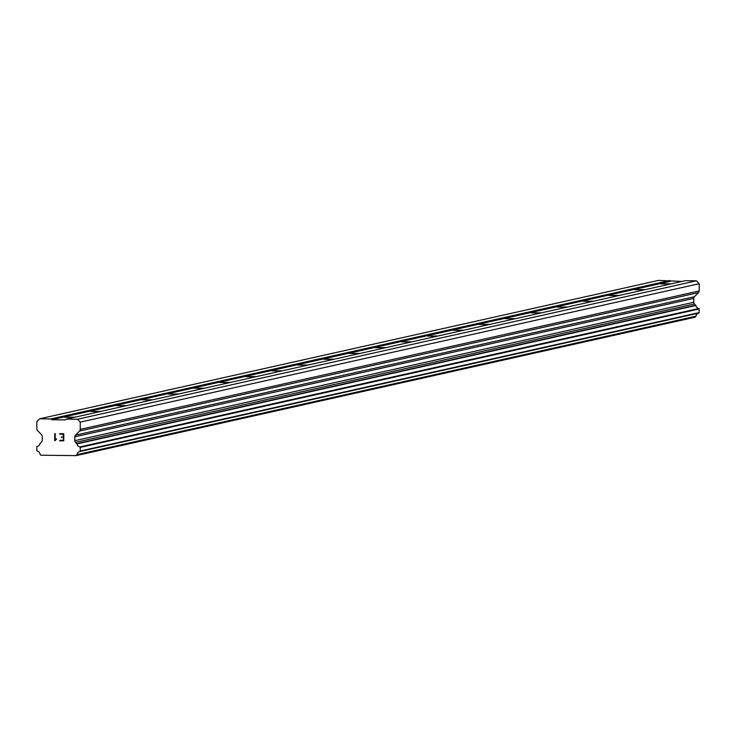 <?xml version="1.0" encoding="UTF-8"?>
<svg xmlns="http://www.w3.org/2000/svg" width="736" height="736" viewBox="0 0 736 736"><rect width="100%" height="100%" fill="white"/><g stroke="black" fill="none" stroke-linecap="round" stroke-linejoin="round"><path stroke-width="1.1" d="M73.655 417.478L64.474 417.211L74.98 417.183M99.581 411.672L90.399 411.415L100.906 411.378M125.506 405.876L116.325 405.619L126.822 405.582M151.432 400.08L142.25 399.823L152.748 399.786M177.358 394.284L168.176 394.018L178.673 393.99M203.283 388.488L194.092 388.222L204.599 388.194M229.2 382.683L220.018 382.426L230.524 382.389M255.125 376.887L245.944 376.63L256.45 376.593M281.051 371.091L271.869 370.834L282.366 370.797M306.976 365.295L297.795 365.028L308.292 365.001M332.902 359.499L323.72 359.232L334.218 359.196M358.828 353.694L349.637 353.436L360.143 353.4M384.744 347.898L375.562 347.64L386.069 347.604M410.67 342.102L401.488 341.835L411.994 341.808M436.595 336.306L427.414 336.039L437.911 336.012M462.521 330.501L453.339 330.243L463.836 330.206M488.446 324.705L479.256 324.447L489.762 324.41M514.372 318.909L505.181 318.651L515.688 318.614M540.288 313.113L531.107 312.846L541.613 312.818M566.214 307.317L557.032 307.05L567.53 307.022M592.14 301.512L582.958 301.254L593.455 301.217M618.065 295.716L608.884 295.458L619.381 295.421M643.991 289.92L634.8 289.662L645.306 289.625M669.907 284.124L660.726 283.857L671.232 283.829M66.323 419.115L685.262 280.692L696.431 280.821L699.2 283.7L699.191 290.95L80.252 429.373A2.374 2.328 77.4 0 1 79.571 431.048L75.495 435.142A2.374 2.328 -102.6 0 0 74.814 436.816L74.805 440.698A2.374 2.328 -102.6 0 0 75.486 442.391L76.737 443.688A0.478 0.469 77.4 0 1 76.986 443.928A3.8 3.717 -102.6 0 0 79.856 446.936A0.478 0.469 77.4 0 1 80.224 447.405L80.215 451.03A0.478 0.469 77.4 0 1 79.893 451.499A3.8 3.717 -102.6 0 0 76.986 454.646A0.478 0.469 77.4 0 1 76.848 454.922L76.158 455.621L40.848 455.216L40.149 454.489A0.478 0.469 77.4 0 1 40.02 454.213A3.8 3.717 -102.6 0 0 37.113 451.002A0.478 0.469 77.4 0 1 36.8 450.524L36.809 446.908A0.478 0.469 77.4 0 1 37.168 446.448A3.8 3.717 -102.6 0 0 40.057 443.504A0.478 0.469 77.4 0 1 40.305 443.265L41.556 441.996A2.374 2.328 -102.6 0 0 42.246 440.321L42.256 436.439A2.374 2.328 -102.6 0 0 41.575 434.755L37.518 430.56A2.374 2.328 77.4 0 1 36.837 428.867L36.846 421.627L39.634 418.802L50.802 418.931L51.584 419.732L65.541 419.897L66.323 419.115L77.492 419.244L80.261 422.133L80.252 429.373M79.893 451.499L698.832 313.076A0.478 0.469 -102.6 0 0 699.154 312.607L699.154 308.982A0.478 0.469 -102.6 0 0 698.786 308.513A3.8 3.717 -102.6 0 1 695.916 305.504A0.478 0.469 -102.6 0 0 695.676 305.256L694.416 303.959A2.374 2.328 -102.6 0 1 693.744 302.275L693.744 298.384A2.374 2.328 -102.6 0 1 694.434 296.718L698.501 292.615A2.374 2.328 -102.6 0 0 699.191 290.95M698.712 313.104A3.8 3.717 -102.6 0 0 695.916 316.213L76.986 454.646M76.158 455.621L695.088 317.198L695.787 316.489A0.478 0.469 -102.6 0 0 695.916 316.213M39.634 418.802L658.573 280.379L681.913 281.437M63.296 440.358L63.296 437.506L63.296 440.358L59.708 440.312L63.296 440.358M61.346 437.478L61.346 437L61.346 437.478M61.346 437L63.296 437.028L61.346 437M63.296 437.028L63.305 434.176L63.305 437.028M63.305 434.176L59.717 434.13L63.305 434.176M59.717 434.13L59.717 433.66L59.717 434.13M59.699 440.79L59.699 440.312L59.708 440.79L63.765 440.836L59.699 440.79M59.717 433.66L63.774 433.706L63.756 440.836M55.724 439.263L55.2 439.806L56.506 438.886L56.506 439.383L54.832 440.726M54.731 440.726L54.74 433.587L54.731 440.726M56.506 438.886L55.734 439.263M55.209 433.596L55.191 439.806L55.209 433.596L54.74 433.587M696.431 280.821L77.492 419.244M699.2 283.7L80.261 422.133M695.676 305.256L76.737 443.688M695.916 305.504L76.986 443.928M699.154 312.607L80.215 451.03M669.732 280.508L50.802 418.931M670.524 281.308L51.584 419.732M698.501 292.615L79.571 431.048M694.434 296.718L75.495 435.142M693.744 298.384L74.814 436.816M693.744 302.275L74.805 440.698M694.416 303.959L75.486 442.391M698.786 308.513L79.856 446.936M699.154 308.982L80.224 447.405M695.787 316.489L76.848 454.922"/></g></svg>
